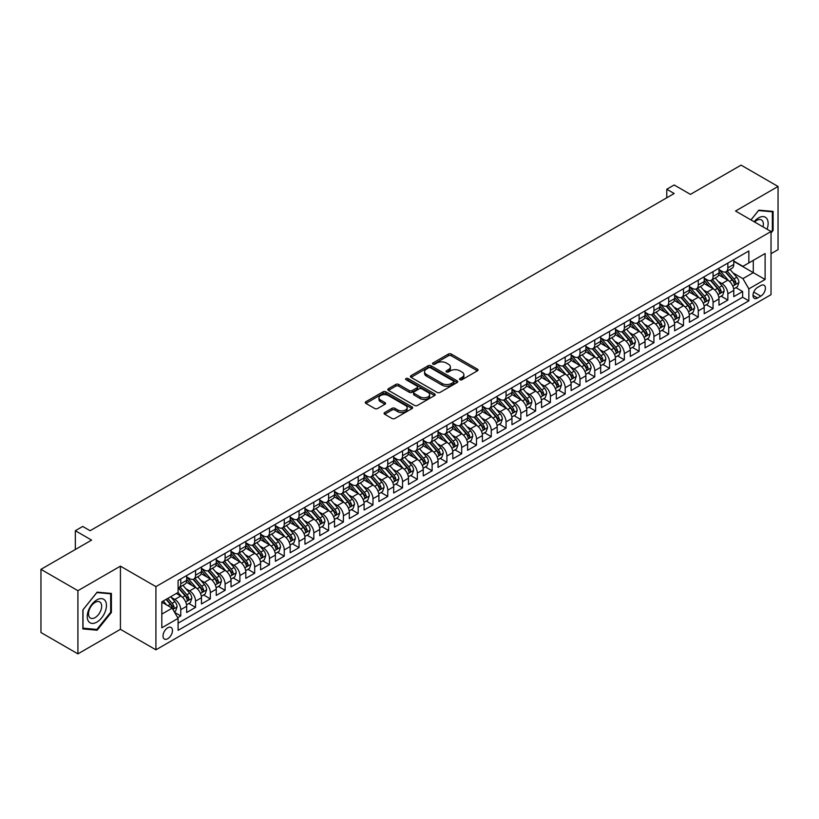 <?xml version="1.0" encoding="UTF-8"?>
<svg xmlns="http://www.w3.org/2000/svg" width="819" height="819" viewBox="0 0 819 819"><rect width="100%" height="100%" fill="white"/><g stroke="black" fill="none" stroke-linecap="round" stroke-linejoin="round"><path stroke-width="1.23" d="M459.961 379.729A1.433 0.829 0 0 0 461.998 379.729L477.416 370.823A2.047 1.188 0 0 0 478.02 369.993A2.047 1.188 0 0 0 477.416 369.154L451.289 354.064A2.047 1.188 0 0 0 448.392 354.064L432.964 362.971A1.433 0.829 0 0 0 432.545 363.554A1.433 0.829 0 0 0 432.964 364.148A1.433 0.829 0 0 0 435.002 364.148L436.998 362.991A6.572 3.788 0 0 1 446.283 362.991L448.464 364.25A6.572 3.788 0 0 1 450.389 366.932A6.572 3.788 0 0 1 448.464 369.615L446.468 370.761A1.433 0.829 0 0 0 446.048 371.355A1.433 0.829 0 0 0 446.468 371.939A1.433 0.829 0 0 0 448.495 371.939L450.491 370.782A6.572 3.788 0 0 1 459.787 370.782L461.957 372.041A6.572 3.788 0 0 1 463.882 374.723A6.572 3.788 0 0 1 461.957 377.405L459.961 378.562A1.433 0.829 0 0 0 459.541 379.146A1.433 0.829 0 0 0 459.961 379.729L459.961 378.562M167.741 638.718A6.695 3.86 120 0 0 172.113 632.821A6.695 3.86 120 0 0 171.089 627.456A6.695 3.86 120 0 0 167.741 627.784A6.695 3.86 120 0 0 163.37 633.681A6.695 3.86 120 0 0 164.394 639.045A6.695 3.86 120 0 0 167.741 638.718M384.674 412.561A2.047 1.188 0 0 0 384.07 413.39A2.047 1.188 0 0 0 384.674 414.23L392.004 418.468A2.047 1.188 0 0 0 394.901 418.468L412.029 408.579A2.047 1.188 0 0 0 412.633 407.739A2.047 1.188 0 0 0 412.029 406.9L385.903 391.82A2.047 1.188 0 0 0 383.005 391.82L365.878 401.709A2.047 1.188 0 0 0 365.274 402.549A2.047 1.188 0 0 0 365.878 403.378L374.733 408.497A2.047 1.188 0 0 0 377.631 408.497L384.961 404.258A2.047 1.188 0 0 0 385.565 403.419A2.047 1.188 0 0 0 384.961 402.59L380.569 400.051A5.487 3.174 0 0 1 378.962 397.809A5.487 3.174 0 0 1 382.35 394.881A5.487 3.174 0 0 1 388.339 395.567L405.538 405.497A5.487 3.174 0 0 1 407.145 407.739A5.487 3.174 0 0 1 403.757 410.667A5.487 3.174 0 0 1 397.768 409.981L394.901 408.323A2.047 1.188 0 0 0 392.004 408.323L384.674 412.561L384.674 414.23M771.027 253.706L778.05 249.652L778.05 186.476L741.082 165.131L690.437 194.369L674.18 184.981L666.779 189.25L674.18 193.519L90.11 530.722L82.719 526.453L75.328 530.722L75.328 549.508M77.918 590.694L77.918 653.869L120.424 629.32L120.424 566.154L77.918 590.694L40.95 569.348L91.595 540.11L75.328 530.722M120.424 566.154L155.917 586.639L771.027 231.511L771.027 294.676L155.917 649.815L155.917 586.639M778.05 186.476L735.544 211.015L771.027 231.511M437.141 392.403A2.047 1.188 0 0 0 440.038 392.403L457.166 382.514A2.047 1.188 0 0 0 457.77 381.674A2.047 1.188 0 0 0 457.166 380.845L431.04 365.755A2.047 1.188 0 0 0 428.142 365.755L411.015 375.645A2.047 1.188 0 0 0 410.411 376.484A2.047 1.188 0 0 0 411.015 377.324L437.141 392.403M406.582 380.036A1.433 0.829 0 0 1 408.036 380.241L408.036 378.542L434.602 393.867A2.047 1.188 0 0 1 435.206 394.707A2.047 1.188 0 0 1 434.602 395.546L417.475 405.436A2.047 1.188 0 0 1 414.568 405.436L388.441 390.356L395.772 386.148L395.772 384.449L388.441 388.677A2.047 1.188 0 0 0 387.848 389.516A2.047 1.188 0 0 0 388.441 390.356L388.441 388.677M395.772 386.148A2.047 1.188 0 0 1 398.679 386.148L398.679 384.449A2.047 1.188 0 0 0 395.772 384.449M398.679 384.449L409.275 390.561A2.047 1.188 0 0 0 412.172 390.561L417.035 387.756A2.047 1.188 0 0 0 417.639 386.916A2.047 1.188 0 0 0 417.035 386.077L406.009 379.709A1.433 0.829 0 0 1 405.589 379.125A1.433 0.829 0 0 1 406.47 378.358A1.433 0.829 0 0 1 408.036 378.542M77.918 653.869L40.95 632.524L40.95 569.348M177.682 617.69L180.753 615.919L174.621 612.377M171.13 597.297L174.836 599.447A8.364 4.832 60 0 1 180.753 609.684L186.671 606.275L186.671 612.51L195.546 607.381L188.81 603.501M185.913 588.769L189.629 590.909A8.364 4.832 60 0 1 195.546 601.156L201.454 597.737L201.454 603.972L210.329 598.843L203.603 594.963M200.696 580.231L204.412 582.37A8.364 4.832 60 0 1 210.329 592.618L216.247 589.199L216.247 595.433L225.112 590.315L218.386 586.424M215.489 571.693L219.195 573.832A8.364 4.832 60 0 1 225.112 584.08L231.03 580.661L231.03 586.895L239.906 581.777L233.169 577.886M230.272 563.155L233.988 565.294A8.364 4.832 60 0 1 239.906 575.542L245.813 572.123L245.813 578.357L254.689 573.239L247.962 569.348M245.055 554.617L248.771 556.756A8.364 4.832 60 0 1 254.689 567.004L260.606 563.595L260.606 569.819L269.471 564.701L262.745 560.82M259.848 546.078L263.554 548.228A8.364 4.832 60 0 1 269.471 558.466L275.389 555.057L275.389 561.281L284.254 556.162L277.528 552.282M274.631 537.54L278.347 539.69A8.364 4.832 60 0 1 284.254 549.928L290.172 546.519L290.172 552.753L299.048 547.624L292.322 543.744M289.414 529.002L293.13 531.152A8.364 4.832 60 0 1 299.048 541.39L304.965 537.981L304.965 544.215L313.831 539.086L307.105 535.206M304.207 520.474L307.913 522.614A8.364 4.832 60 0 1 313.831 532.862L319.748 529.443L319.748 535.677L328.614 530.548L321.887 526.668M318.99 511.936L322.706 514.076A8.364 4.832 60 0 1 328.614 524.324L334.531 520.904L334.531 527.139L343.407 522.02L336.681 518.13M333.773 503.398L337.489 505.538A8.364 4.832 60 0 1 343.407 515.786L349.324 512.366L349.324 518.601L358.19 513.482L351.464 509.592M348.566 494.86L352.272 497A8.364 4.832 60 0 1 358.19 507.248L364.107 503.828L364.107 510.063L372.973 504.944L366.247 501.054M363.349 486.322L367.066 488.462A8.364 4.832 60 0 1 372.973 498.71L378.89 495.29L378.89 501.525L387.766 496.406L381.04 492.516M378.132 477.784L381.849 479.934A8.364 4.832 60 0 1 387.766 490.171L393.683 486.762L393.683 492.987L402.549 487.868L395.823 483.988M392.925 469.246L396.631 471.396A8.364 4.832 60 0 1 402.549 481.633L408.466 478.224L408.466 484.449L417.332 479.33L410.606 475.45M407.708 460.708L411.425 462.858A8.364 4.832 60 0 1 417.332 473.095L423.249 469.686L423.249 475.921L432.125 470.792L425.399 466.912M422.491 452.18L426.208 454.32A8.364 4.832 60 0 1 432.125 464.568L438.042 461.148L438.042 467.383L446.908 462.254L440.182 458.374M437.285 443.642L440.991 445.782A8.364 4.832 60 0 1 446.908 456.029L452.825 452.61L452.825 458.845L461.691 453.726L454.965 449.836M452.068 435.104L455.784 437.244A8.364 4.832 60 0 1 461.691 447.491L467.608 444.072L467.608 450.307L476.484 445.188L469.758 441.298M466.85 426.566L470.567 428.706A8.364 4.832 60 0 1 476.484 438.953L482.401 435.534L482.401 441.769L491.267 436.65L484.541 432.76M481.644 418.028L485.35 420.167A8.364 4.832 60 0 1 491.267 430.415L497.184 426.996L497.184 433.231L506.05 428.112L499.324 424.222M496.427 409.49L500.143 411.629A8.364 4.832 60 0 1 506.05 421.877L511.967 418.468L511.967 424.692L520.843 419.574L514.117 415.694M511.21 400.952L514.926 403.102A8.364 4.832 60 0 1 520.843 413.339L526.76 409.93L526.76 416.154L535.626 411.036L528.9 407.156M526.003 392.414L529.709 394.563A8.364 4.832 60 0 1 535.626 404.801L541.543 401.392L541.543 407.627L550.409 402.498L543.683 398.618M540.786 383.876L544.502 386.025A8.364 4.832 60 0 1 550.409 396.273L556.326 392.854L556.326 399.088L565.202 393.959L558.476 390.079M555.569 375.348L559.285 377.487A8.364 4.832 60 0 1 565.202 387.735L571.119 384.316L571.119 390.55L579.985 385.421L573.259 381.541M570.362 366.81L574.068 368.949A8.364 4.832 60 0 1 579.985 379.197L585.902 375.778L585.902 382.012L594.768 376.894L588.042 373.003M585.145 358.272L588.861 360.411A8.364 4.832 60 0 1 594.768 370.659L600.685 367.24L600.685 373.474L609.561 368.355L602.835 364.465M599.928 349.733L603.644 351.873A8.364 4.832 60 0 1 609.561 362.121L615.479 358.702L615.479 364.936L624.344 359.817L617.618 355.927M614.721 341.195L618.427 343.335A8.364 4.832 60 0 1 624.344 353.583L630.261 350.174L630.261 356.398L639.127 351.279L632.401 347.399M629.504 332.657L633.22 334.807A8.364 4.832 60 0 1 639.127 345.045L645.044 341.636L645.044 347.86L653.92 342.741L647.194 338.861M644.287 324.119L648.003 326.269A8.364 4.832 60 0 1 653.92 336.507L659.838 333.098L659.838 339.332L668.703 334.203L661.977 330.323M659.08 315.581L662.786 317.731A8.364 4.832 60 0 1 668.703 327.969L674.621 324.559L674.621 330.794L683.486 325.665L676.76 321.785M673.863 307.053L677.579 309.193A8.364 4.832 60 0 1 683.486 319.441L689.403 316.021L689.403 322.256L698.279 317.127L691.553 313.247M688.646 298.515L692.362 300.655A8.364 4.832 60 0 1 698.279 310.903L704.197 307.483L704.197 313.718L713.062 308.599L706.336 304.709M703.439 289.977L707.145 292.117A8.364 4.832 60 0 1 713.062 302.365L718.98 298.945L718.98 305.18L727.845 300.061L727.845 293.826A8.364 4.832 -120 0 0 721.938 283.579L718.222 281.439M721.119 296.171L727.845 300.061M186.671 606.275A8.364 4.832 -120 0 0 180.753 596.027L176.32 593.468M201.454 597.737A8.364 4.832 -120 0 0 195.546 587.489L186.394 582.217M216.247 589.199A8.364 4.832 -120 0 0 210.329 578.951L201.187 573.679M231.03 580.661A8.364 4.832 -120 0 0 225.112 570.423L215.97 565.141M245.813 572.123A8.364 4.832 -120 0 0 239.906 561.885L230.753 556.603M260.606 563.595A8.364 4.832 -120 0 0 254.689 553.347L245.546 548.065M275.389 555.057A8.364 4.832 -120 0 0 269.471 544.809L260.329 539.526M290.172 546.519A8.364 4.832 -120 0 0 284.254 536.271L275.112 530.988M304.965 537.981A8.364 4.832 -120 0 0 299.048 527.733L289.906 522.461M319.748 529.443A8.364 4.832 -120 0 0 313.831 519.195L304.688 513.923M334.531 520.904A8.364 4.832 -120 0 0 328.614 510.657L319.471 505.384M349.324 512.366A8.364 4.832 -120 0 0 343.407 502.129L334.265 496.846M364.107 503.828A8.364 4.832 -120 0 0 358.19 493.591L349.048 488.308M378.89 495.29A8.364 4.832 -120 0 0 372.973 485.053L363.831 479.77M393.683 486.762A8.364 4.832 -120 0 0 387.766 476.515L378.624 471.232M408.466 478.224A8.364 4.832 -120 0 0 402.549 467.977L393.407 462.694M423.249 469.686A8.364 4.832 -120 0 0 417.332 459.439L408.19 454.166M438.042 461.148A8.364 4.832 -120 0 0 432.125 450.9L422.983 445.628M452.825 452.61A8.364 4.832 -120 0 0 446.908 442.362L437.766 437.09M467.608 444.072A8.364 4.832 -120 0 0 461.691 433.835L452.549 428.552M482.401 435.534A8.364 4.832 -120 0 0 476.484 425.296L467.342 420.014M497.184 426.996A8.364 4.832 -120 0 0 491.267 416.758L482.125 411.476M511.967 418.468A8.364 4.832 -120 0 0 506.05 408.22L496.908 402.938M526.76 409.93A8.364 4.832 -120 0 0 520.843 399.682L511.701 394.4M541.543 401.392A8.364 4.832 -120 0 0 535.626 391.144L526.484 385.862M556.326 392.854A8.364 4.832 -120 0 0 550.409 382.606L541.267 377.334M571.119 384.316A8.364 4.832 -120 0 0 565.202 374.068L556.06 368.796M585.902 375.778A8.364 4.832 -120 0 0 579.985 365.54L570.843 360.258M600.685 367.24A8.364 4.832 -120 0 0 594.768 357.002L585.626 351.72M615.479 358.702A8.364 4.832 -120 0 0 609.561 348.464L600.419 343.181M630.261 350.174A8.364 4.832 -120 0 0 624.344 339.926L615.202 334.643M645.044 341.636A8.364 4.832 -120 0 0 639.127 331.388L629.985 326.105M659.838 333.098A8.364 4.832 -120 0 0 653.92 322.85L644.778 317.567M674.621 324.559A8.364 4.832 -120 0 0 668.703 314.312L659.561 309.039M689.403 316.021A8.364 4.832 -120 0 0 683.486 305.774L674.344 300.501M704.197 307.483A8.364 4.832 -120 0 0 698.279 297.246L689.137 291.963M718.98 298.945A8.364 4.832 -120 0 0 713.062 288.708L703.92 283.425M760.82 285.544L757.575 287.428A6.48 3.747 120 0 0 753.337 293.141A6.48 3.747 120 0 0 754.33 298.331A6.48 3.747 120 0 0 757.575 298.014L760.82 296.13A6.48 3.747 120 0 0 765.059 290.417A6.48 3.747 120 0 0 764.066 285.227A6.48 3.747 120 0 0 760.82 285.544M161.824 614.127L172.174 608.148L178.092 618.396L178.092 630.343L748.842 300.829L748.842 288.872L742.935 278.634L733.005 272.901M178.092 618.396L161.824 627.784L161.824 601.832L178.092 592.444L178.092 580.497L748.842 250.972L748.842 262.919L765.11 253.532L765.11 279.484L748.842 288.872M186.671 576.904L189.629 578.613A8.364 4.832 60 0 0 193.806 579.033L199.723 575.614A8.364 4.832 -120 0 0 201.454 571.785L201.454 567.004M201.454 568.366L204.412 570.075A8.364 4.832 60 0 0 208.599 570.495L214.506 567.076A8.364 4.832 -120 0 0 216.247 563.247L216.247 558.466M216.247 559.838L219.195 561.537A8.364 4.832 60 0 0 223.382 561.957L229.3 558.538A8.364 4.832 -120 0 0 231.03 554.709L231.03 549.928M231.03 551.3L233.988 552.999A8.364 4.832 60 0 0 238.165 553.419L244.082 549.999A8.364 4.832 -120 0 0 245.813 546.171L245.813 541.39M245.813 542.762L248.771 544.471A8.364 4.832 60 0 0 252.958 544.881L258.865 541.472A8.364 4.832 -120 0 0 260.606 537.633L260.606 532.862M260.606 534.223L263.554 535.933A8.364 4.832 60 0 0 267.741 536.343L273.659 532.934A8.364 4.832 -120 0 0 275.389 529.105L275.389 524.324M275.389 525.685L278.347 527.395A8.364 4.832 60 0 0 282.524 527.805L288.442 524.395A8.364 4.832 -120 0 0 290.172 520.567L290.172 515.786M290.172 517.147L293.13 518.857A8.364 4.832 60 0 0 297.317 519.266L303.225 515.857A8.364 4.832 -120 0 0 304.965 512.029L304.965 507.248M304.965 508.609L307.913 510.319A8.364 4.832 60 0 0 312.1 510.739L318.018 507.319A8.364 4.832 -120 0 0 319.748 503.49L319.748 498.71M319.748 500.071L322.706 501.781A8.364 4.832 60 0 0 326.883 502.201L332.801 498.781A8.364 4.832 -120 0 0 334.531 494.952L334.531 490.171M334.531 491.543L337.489 493.243A8.364 4.832 60 0 0 341.677 493.662L347.584 490.243A8.364 4.832 -120 0 0 349.324 486.414L349.324 481.633M349.324 483.005L352.272 484.705A8.364 4.832 60 0 0 356.46 485.124L362.377 481.705A8.364 4.832 -120 0 0 364.107 477.876L364.107 473.095M364.107 474.467L367.066 476.177A8.364 4.832 60 0 0 371.242 476.586L377.16 473.167A8.364 4.832 -120 0 0 378.89 469.338L378.89 464.557M378.89 465.929L381.849 467.639A8.364 4.832 60 0 0 386.036 468.048L391.943 464.639A8.364 4.832 -120 0 0 393.683 460.81L393.683 456.029M393.683 457.391L396.631 459.101A8.364 4.832 60 0 0 400.819 459.51L406.736 456.101A8.364 4.832 -120 0 0 408.466 452.272L408.466 447.491M408.466 448.853L411.425 450.563A8.364 4.832 60 0 0 415.602 450.972L421.519 447.563A8.364 4.832 -120 0 0 423.249 443.734L423.249 438.953M423.249 440.315L426.208 442.025A8.364 4.832 60 0 0 430.395 442.444L436.302 439.025A8.364 4.832 -120 0 0 438.042 435.196L438.042 430.415M438.042 431.777L440.991 433.486A8.364 4.832 60 0 0 445.178 433.906L451.095 430.487A8.364 4.832 -120 0 0 452.825 426.658L452.825 421.877M452.825 423.249L455.784 424.948A8.364 4.832 60 0 0 459.961 425.368L465.878 421.949A8.364 4.832 -120 0 0 467.608 418.12L467.608 413.339M467.608 414.711L470.567 416.41A8.364 4.832 60 0 0 474.754 416.83L480.661 413.411A8.364 4.832 -120 0 0 482.401 409.582L482.401 404.801M482.401 406.173L485.35 407.882A8.364 4.832 60 0 0 489.537 408.292L495.454 404.873A8.364 4.832 -120 0 0 497.184 401.044L497.184 396.263M497.184 397.635L500.143 399.344A8.364 4.832 60 0 0 504.32 399.754L510.237 396.345A8.364 4.832 -120 0 0 511.967 392.516L511.967 387.735M511.967 389.097L514.926 390.806A8.364 4.832 60 0 0 519.113 391.216L525.02 387.807A8.364 4.832 -120 0 0 526.76 383.978L526.76 379.197M526.76 380.559L529.709 382.268A8.364 4.832 60 0 0 533.896 382.678L539.813 379.269A8.364 4.832 -120 0 0 541.543 375.44L541.543 370.659M541.543 372.021L544.502 373.73A8.364 4.832 60 0 0 548.679 374.15L554.596 370.731A8.364 4.832 -120 0 0 556.326 366.902L556.326 362.121M556.326 363.482L559.285 365.192A8.364 4.832 60 0 0 563.472 365.612L569.379 362.193A8.364 4.832 -120 0 0 571.119 358.364L571.119 353.583M571.119 354.955L574.068 356.654A8.364 4.832 60 0 0 578.255 357.074L584.172 353.654A8.364 4.832 -120 0 0 585.902 349.826L585.902 345.045M585.902 346.417L588.861 348.116A8.364 4.832 60 0 0 593.038 348.536L598.955 345.116A8.364 4.832 -120 0 0 600.685 341.288L600.685 336.507M600.685 337.878L603.644 339.588A8.364 4.832 60 0 0 607.831 339.998L613.738 336.578A8.364 4.832 -120 0 0 615.479 332.749L615.479 327.969M615.479 329.34L618.427 331.05A8.364 4.832 60 0 0 622.614 331.46L628.531 328.05A8.364 4.832 -120 0 0 630.261 324.222L630.261 319.441M630.261 320.802L633.22 322.512A8.364 4.832 60 0 0 637.397 322.921L643.314 319.512A8.364 4.832 -120 0 0 645.044 315.684L645.044 310.903M645.044 312.264L648.003 313.974A8.364 4.832 60 0 0 652.19 314.383L658.097 310.974A8.364 4.832 -120 0 0 659.838 307.145L659.838 302.365M659.838 303.726L662.786 305.436A8.364 4.832 60 0 0 666.973 305.845L672.89 302.436A8.364 4.832 -120 0 0 674.621 298.607L674.621 293.826M674.621 295.188L677.579 296.898A8.364 4.832 60 0 0 681.756 297.317L687.673 293.898A8.364 4.832 -120 0 0 689.403 290.069L689.403 285.288M689.403 286.65L692.362 288.36A8.364 4.832 60 0 0 696.549 288.779L702.456 285.36A8.364 4.832 -120 0 0 704.197 281.531L704.197 276.75M704.197 278.122L707.145 279.822A8.364 4.832 60 0 0 711.332 280.241L717.249 276.822A8.364 4.832 -120 0 0 718.98 272.993L718.98 268.212M178.092 623.177L742.638 297.246L742.638 291.523L733.763 296.642L733.763 290.407A8.364 4.832 -120 0 0 727.845 280.17L718.703 274.887M718.98 269.584L721.938 271.294A8.364 4.832 -120 0 0 726.115 271.703A8.364 4.832 -120 0 0 727.845 267.874L727.845 263.094M726.115 271.703L732.032 268.284A8.364 4.832 -120 0 0 733.763 264.455L733.763 259.674M180.753 578.951L180.753 583.732A8.364 4.832 60 0 1 179.023 587.561A8.364 4.832 60 0 1 178.092 587.899M179.023 587.561L184.94 584.152A8.364 4.832 -120 0 0 186.671 580.323L186.671 575.542M195.546 570.423L195.546 575.204A8.364 4.832 60 0 1 193.806 579.033M210.329 561.885L210.329 566.666A8.364 4.832 60 0 1 208.599 570.495M225.112 553.347L225.112 558.128A8.364 4.832 60 0 1 223.382 561.957M239.906 544.809L239.906 549.59A8.364 4.832 60 0 1 238.165 553.419M254.689 536.271L254.689 541.052A8.364 4.832 60 0 1 252.958 544.881M269.471 527.733L269.471 532.514A8.364 4.832 60 0 1 267.741 536.343M284.254 519.195L284.254 523.976A8.364 4.832 60 0 1 282.524 527.805M299.048 510.657L299.048 515.438A8.364 4.832 60 0 1 297.317 519.266M313.831 502.129L313.831 506.91A8.364 4.832 60 0 1 312.1 510.739M328.614 493.591L328.614 498.372A8.364 4.832 60 0 1 326.883 502.201M343.407 485.053L343.407 489.834A8.364 4.832 60 0 1 341.677 493.662M358.19 476.515L358.19 481.296A8.364 4.832 60 0 1 356.46 485.124M372.973 467.977L372.973 472.758A8.364 4.832 60 0 1 371.242 476.586M387.766 459.439L387.766 464.219A8.364 4.832 60 0 1 386.036 468.048M402.549 450.9L402.549 455.681A8.364 4.832 60 0 1 400.819 459.51M417.332 442.362L417.332 447.143A8.364 4.832 60 0 1 415.602 450.972M432.125 433.835L432.125 438.615A8.364 4.832 60 0 1 430.395 442.444M446.908 425.296L446.908 430.077A8.364 4.832 60 0 1 445.178 433.906M461.691 416.758L461.691 421.539A8.364 4.832 60 0 1 459.961 425.368M476.484 408.22L476.484 413.001A8.364 4.832 60 0 1 474.754 416.83M491.267 399.682L491.267 404.463A8.364 4.832 60 0 1 489.537 408.292M506.05 391.144L506.05 395.925A8.364 4.832 60 0 1 504.32 399.754M520.843 382.606L520.843 387.387A8.364 4.832 60 0 1 519.113 391.216M535.626 374.068L535.626 378.849A8.364 4.832 60 0 1 533.896 382.678M550.409 365.53L550.409 370.311A8.364 4.832 60 0 1 548.679 374.15M565.202 357.002L565.202 361.783A8.364 4.832 60 0 1 563.472 365.612M579.985 348.464L579.985 353.245A8.364 4.832 60 0 1 578.255 357.074M594.768 339.926L594.768 344.707A8.364 4.832 60 0 1 593.038 348.536M609.561 331.388L609.561 336.169A8.364 4.832 60 0 1 607.831 339.998M624.344 322.85L624.344 327.631A8.364 4.832 60 0 1 622.614 331.46M639.127 314.312L639.127 319.093A8.364 4.832 60 0 1 637.397 322.921M653.92 305.774L653.92 310.555A8.364 4.832 60 0 1 652.19 314.383M668.703 297.236L668.703 302.016A8.364 4.832 60 0 1 666.973 305.845M683.486 288.708L683.486 293.489A8.364 4.832 60 0 1 681.756 297.317M698.279 280.17L698.279 284.951A8.364 4.832 60 0 1 696.549 288.779M713.062 271.632L713.062 276.412A8.364 4.832 60 0 1 711.332 280.241M713.062 302.365L713.062 308.599M698.279 310.903L698.279 317.127M683.486 319.441L683.486 325.665M668.703 327.969L668.703 334.203M653.92 336.507L653.92 342.741M639.127 345.045L639.127 351.279M624.344 353.583L624.344 359.817M609.561 362.121L609.561 368.355M594.768 370.659L594.768 376.894M579.985 379.197L579.985 385.421M565.202 387.735L565.202 393.959M550.409 396.273L550.409 402.498M535.626 404.801L535.626 411.036M520.843 413.339L520.843 419.574M506.05 421.877L506.05 428.112M491.267 430.415L491.267 436.65M476.484 438.953L476.484 445.188M461.691 447.491L461.691 453.726M446.908 456.029L446.908 462.254M432.125 464.568L432.125 470.792M417.332 473.095L417.332 479.33M402.549 481.633L402.549 487.868M387.766 490.171L387.766 496.406M372.973 498.71L372.973 504.944M358.19 507.248L358.19 513.482M343.407 515.786L343.407 522.02M328.614 524.324L328.614 530.548M313.831 532.862L313.831 539.086M299.048 541.39L299.048 547.624M284.254 549.928L284.254 556.162M269.471 558.466L269.471 564.701M254.689 567.004L254.689 573.239M239.906 575.542L239.906 581.777M225.112 584.08L225.112 590.315M210.329 592.618L210.329 598.843M195.546 601.156L195.546 607.381M180.753 609.684L180.753 615.919M172.174 608.148L161.824 602.18M742.935 278.634L753.285 272.655L753.285 260.36L765.11 253.532M733.763 261.384L765.11 279.484M733.763 261.046L742.935 266.339L748.842 262.919M120.424 629.32L155.917 649.815M666.779 189.25L666.779 197.788M735.912 287.633L742.638 291.523M742.638 297.246L748.842 300.829M771.027 233.005L773.095 230.436L773.095 211.404L758.824 210.135L750.962 219.922M82.873 628.931L97.133 630.21L111.404 612.458L111.404 593.427L97.133 592.157L82.873 609.909L82.873 628.931M772.358 230.006L773.095 230.436M110.667 612.028L111.404 612.458M95.628 629.34L97.133 630.21M460.534 379.934L461.957 379.115A6.572 3.788 0 0 0 463.882 376.433L463.882 374.723M450.389 366.932L450.389 368.642A6.572 3.788 0 0 1 448.464 371.324L447.041 372.143M477.385 370.843L451.289 355.774A2.047 1.188 0 0 0 448.392 355.774L433.538 364.353M457.166 380.845L457.166 382.514L431.04 367.465A2.047 1.188 0 0 0 428.142 367.465L411.046 377.334M453.542 382.268A1.433 0.829 0 0 0 453.961 381.674A1.433 0.829 0 0 0 453.542 381.091L430.61 367.854A1.433 0.829 0 0 0 428.572 367.854L426.474 369.072A6.572 3.788 0 0 0 424.549 371.754A6.572 3.788 0 0 0 426.474 374.426L442.147 383.476A6.572 3.788 0 0 0 451.433 383.476L453.542 382.268L453.542 383.978A1.433 0.829 0 0 0 453.961 383.384L453.961 381.674M424.549 371.754L424.549 373.454A6.572 3.788 0 0 0 426.474 376.136L426.474 374.426M453.542 383.978L451.433 385.186A6.572 3.788 0 0 1 442.147 385.186L426.474 376.136M398.679 386.148L409.275 392.27A2.047 1.188 0 0 0 412.172 392.27L417.035 389.465A2.047 1.188 0 0 0 417.639 388.626L417.639 386.916M408.036 380.241L434.572 395.567M420.27 396.908A5.487 3.174 0 0 0 426.249 397.594A5.487 3.174 0 0 0 429.637 394.666A5.487 3.174 0 0 0 428.03 392.424L421.969 388.923A2.047 1.188 0 0 0 419.072 388.923L414.209 391.738A2.047 1.188 0 0 0 413.605 392.577A2.047 1.188 0 0 0 414.209 393.407L420.27 396.908L420.27 398.618A5.487 3.174 0 0 0 426.249 399.303A5.487 3.174 0 0 0 429.637 396.376L429.637 394.666M413.605 392.577L413.605 394.277A2.047 1.188 0 0 0 414.209 395.116L414.209 393.407M420.27 398.618L414.209 395.116M407.145 407.739L407.145 409.449A5.487 3.174 0 0 1 403.757 412.377A5.487 3.174 0 0 1 397.768 411.691L394.901 410.032A2.047 1.188 0 0 0 392.004 410.032L384.705 414.25M378.962 397.809L378.962 399.518A5.487 3.174 0 0 0 380.569 401.76L380.569 400.051M384.94 404.279L380.569 401.76M412.029 406.9L412.029 408.579L385.903 393.529A2.047 1.188 0 0 0 383.005 393.529L365.909 403.398M733.64 288.943L737.458 286.742L738.943 282.473A5.538 3.204 -120 0 0 736.783 277.272L730.026 269.451M728.675 280.712L720.659 271.427A16.001 9.234 -120 0 0 718.98 269.676M724.283 278.102L719.799 272.911A13.278 7.668 -120 0 0 718.98 272.021M725.368 272L732.196 279.914A5.538 3.204 60 0 1 734.172 283.732C735.001 284.848 735.595 284.51 735.943 282.709A5.538 3.204 -120 0 0 733.967 278.89L727.221 271.069M725.767 271.877L733.107 280.374A2.826 1.628 60 0 1 733.824 281.48L735.943 282.709M734.172 283.732L734.582 284.388M767.055 229.207A13.595 7.852 120 0 0 758.527 217.895A13.595 7.852 120 0 0 754.084 221.724M763.001 226.873A9.306 5.375 120 0 0 761.435 219.922A9.306 5.375 120 0 0 756.787 220.383A9.306 5.375 120 0 0 754.627 222.041M750.992 219.942L758.527 210.555L772.358 211.793L772.358 230.221L771.027 231.879M771.437 211.261L772.358 211.793M105.17 611.752A13.595 7.852 120 0 0 101.648 598.628A13.595 7.852 120 0 0 88.524 610.268A13.595 7.852 120 0 0 92.035 623.402A13.595 7.852 120 0 0 105.17 611.752M100.788 610.513A9.306 5.375 120 0 0 99.744 601.945A9.306 5.375 120 0 0 89.394 609.49A9.306 5.375 120 0 0 90.438 618.058A9.306 5.375 120 0 0 100.788 610.513M83.016 628.214L83.016 609.776L96.847 592.577L110.667 593.816L110.667 612.243L96.847 629.442L82.873 628.122M109.756 593.284L110.667 593.816M718.857 297.481L722.675 295.28L724.15 291.011A5.538 3.204 -120 0 0 722 285.811L715.243 277.979M713.881 289.24L705.876 279.965A16.001 9.234 -120 0 0 704.197 278.214M709.489 286.64L705.005 281.449A13.278 7.668 -120 0 0 704.197 280.559M710.575 280.538L717.413 288.452A5.538 3.204 60 0 1 719.389 292.27C720.218 293.386 720.812 293.038 721.16 291.247A5.538 3.204 -120 0 0 719.184 287.428L712.428 279.607M710.984 280.415L718.324 288.912A2.826 1.628 60 0 1 719.031 290.018L721.16 291.247M719.389 292.27L719.788 292.926M704.064 306.019L707.892 303.818L709.367 299.549A5.538 3.204 -120 0 0 707.206 294.338L700.45 286.517M699.098 297.778L691.082 288.503A16.001 9.234 -120 0 0 689.403 286.742M694.707 295.178L690.222 289.987A13.278 7.668 -120 0 0 689.403 289.097M695.792 289.076L702.62 296.99A5.538 3.204 60 0 1 704.596 300.808C705.435 301.924 706.029 301.576 706.377 299.785A5.538 3.204 -120 0 0 704.401 295.966L697.645 288.145M696.191 288.943L703.531 297.451A2.826 1.628 60 0 1 704.248 298.556L706.377 299.785M704.596 300.808L705.005 301.464M689.281 314.557L693.099 312.346L694.584 308.087A5.538 3.204 -120 0 0 692.424 302.876L685.667 295.055M684.315 306.316L676.299 297.041A16.001 9.234 -120 0 0 674.621 295.28M679.924 303.716L675.44 298.526A13.278 7.668 -120 0 0 674.621 297.635M681.009 297.614L687.837 305.528A5.538 3.204 60 0 1 689.813 309.347C690.642 310.462 691.236 310.114 691.584 308.323A5.538 3.204 -120 0 0 689.608 304.504L682.862 296.683M681.408 297.481L688.748 305.989A2.826 1.628 60 0 1 689.465 307.094L691.584 308.323M689.813 309.347L690.222 310.002M674.498 323.096L678.316 320.884L679.79 316.615A5.538 3.204 -120 0 0 677.641 311.415L670.884 303.593M669.522 314.854L661.517 305.579A16.001 9.234 -120 0 0 659.838 303.818M665.13 312.254L660.646 307.064A13.278 7.668 -120 0 0 659.838 306.173M666.216 306.152L673.054 314.066A5.538 3.204 60 0 1 675.03 317.885C675.859 318.99 676.453 318.652 676.801 316.851A5.538 3.204 -120 0 0 674.825 313.042L668.069 305.221M666.625 306.019L673.965 314.527A2.826 1.628 60 0 1 674.672 315.622L676.801 316.851M675.03 317.885L675.429 318.54M659.704 331.634L663.533 329.422L665.008 325.153A5.538 3.204 -120 0 0 662.847 319.953L656.091 312.131M654.739 323.392L646.723 314.117A16.001 9.234 -120 0 0 645.044 312.356M650.347 320.792L645.863 315.602A13.278 7.668 -120 0 0 645.044 314.711M651.433 314.691L658.261 322.604A5.538 3.204 60 0 1 660.237 326.412C661.076 327.528 661.67 327.19 662.018 325.389A5.538 3.204 -120 0 0 660.042 321.57L653.286 313.749M651.832 314.557L659.172 323.055A2.826 1.628 60 0 1 659.889 324.16L662.018 325.389M660.237 326.412L660.646 327.078M644.922 340.172L648.74 337.96L650.225 333.691A5.538 3.204 -120 0 0 648.064 328.491L641.308 320.669M639.956 331.93L631.94 322.655A16.001 9.234 -120 0 0 630.261 320.894M635.564 329.33L631.08 324.14A13.278 7.668 -120 0 0 630.261 323.249M636.65 323.229L643.478 331.132A5.538 3.204 60 0 1 645.454 334.951C646.283 336.066 646.877 335.729 647.225 333.927A5.538 3.204 -120 0 0 645.249 330.108L638.503 322.287M637.049 323.096L644.389 331.593A2.826 1.628 60 0 1 645.106 332.698L647.225 333.927M645.454 334.951L645.863 335.606M630.139 348.699L633.957 346.498L635.431 342.229A5.538 3.204 -120 0 0 633.282 337.029L626.525 329.207M625.163 340.469L617.157 331.193A16.001 9.234 -120 0 0 615.479 329.433M620.771 337.858L616.287 332.678A13.278 7.668 -120 0 0 615.479 331.777M621.856 331.756L628.695 339.67A5.538 3.204 60 0 1 630.671 343.489C631.5 344.604 632.094 344.267 632.442 342.465A5.538 3.204 -120 0 0 630.466 338.646L623.709 330.825M622.266 331.634L629.606 340.131A2.826 1.628 60 0 1 630.313 341.236L632.442 342.465M630.671 343.489L631.07 344.144M615.345 357.238L619.174 355.036L620.648 350.767A5.538 3.204 -120 0 0 618.488 345.567L611.732 337.745M610.38 349.007L602.364 339.721A16.001 9.234 -120 0 0 600.685 337.971M605.988 346.396L601.504 341.216A13.278 7.668 -120 0 0 600.685 340.315M607.074 340.294L613.902 348.208A5.538 3.204 60 0 1 615.878 352.027C616.717 353.143 617.311 352.805 617.659 351.003A5.538 3.204 -120 0 0 615.683 347.184L608.926 339.363M607.473 340.172L614.813 348.669A2.826 1.628 60 0 1 615.53 349.774L617.659 351.003M615.878 352.027L616.287 352.682M600.562 365.776L604.381 363.575L605.865 359.306A5.538 3.204 -120 0 0 603.705 354.105L596.949 346.273M595.597 357.534L587.581 348.259A16.001 9.234 -120 0 0 585.902 346.509M591.205 354.934L586.721 349.744A13.278 7.668 -120 0 0 585.902 348.853M592.291 348.833L599.119 356.746A5.538 3.204 60 0 1 601.095 360.565C601.924 361.681 602.518 361.333 602.866 359.541A5.538 3.204 -120 0 0 600.89 355.722L594.144 347.901M592.69 348.71L600.03 357.207A2.826 1.628 60 0 1 600.747 358.312L602.866 359.541M601.095 360.565L601.504 361.22M585.78 374.314L589.598 372.113L591.072 367.844A5.538 3.204 -120 0 0 588.922 362.633L582.166 354.811M580.804 366.073L572.798 356.797A16.001 9.234 -120 0 0 571.119 355.036M576.412 363.472L571.928 358.282A13.278 7.668 -120 0 0 571.119 357.391M577.497 357.371L584.336 365.284A5.538 3.204 60 0 1 586.312 369.103C587.141 370.219 587.735 369.871 588.083 368.079A5.538 3.204 -120 0 0 586.107 364.26L579.35 356.439M577.907 357.238L585.247 365.745A2.826 1.628 60 0 1 585.954 366.851L588.083 368.079M586.312 369.103L586.711 369.758M570.986 382.852L574.815 380.651L576.289 376.382A5.538 3.204 -120 0 0 574.129 371.171L567.372 363.349M566.021 374.611L558.005 365.335A16.001 9.234 -120 0 0 556.326 363.575M561.629 372.01L557.145 366.82A13.278 7.668 -120 0 0 556.326 365.929M562.714 365.909L569.543 373.822A5.538 3.204 60 0 1 571.519 377.641C572.358 378.757 572.952 378.409 573.3 376.617A5.538 3.204 -120 0 0 571.324 372.799L564.567 364.977M563.114 365.776L570.454 374.283A2.826 1.628 60 0 1 571.171 375.389L573.3 376.617M571.519 377.641L571.928 378.296M556.203 391.39L560.022 389.179L561.506 384.91A5.538 3.204 -120 0 0 559.346 379.709L552.59 371.887M551.238 383.149L543.222 373.873A16.001 9.234 -120 0 0 541.543 372.113M546.846 380.548L542.362 375.358A13.278 7.668 -120 0 0 541.543 374.467M547.931 374.447L554.76 382.36A5.538 3.204 60 0 1 556.736 386.179C557.565 387.285 558.159 386.947 558.507 385.145A5.538 3.204 -120 0 0 556.531 381.337L549.784 373.515M548.331 374.314L555.671 382.821A2.826 1.628 60 0 1 556.388 383.927L558.507 385.145M556.736 386.179L557.145 386.834M541.42 399.928L545.239 397.717L546.713 393.448A5.538 3.204 -120 0 0 544.563 388.247L537.807 380.425M536.445 391.687L528.439 382.412A16.001 9.234 -120 0 0 526.76 380.651M532.053 389.086L527.569 383.896A13.278 7.668 -120 0 0 526.76 383.005M533.138 382.985L539.977 390.898A5.538 3.204 60 0 1 541.953 394.707C542.782 395.823 543.376 395.485 543.724 393.683A5.538 3.204 -120 0 0 541.748 389.864L534.991 382.043M533.548 382.852L540.888 391.359A2.826 1.628 60 0 1 541.594 392.455L543.724 393.683M541.953 394.707L542.352 395.372M526.627 408.466L530.456 406.255L531.93 401.986A5.538 3.204 -120 0 0 529.77 396.785L523.013 388.964M521.662 400.225L513.646 390.95A16.001 9.234 -120 0 0 511.967 389.189M517.27 397.624L512.786 392.434A13.278 7.668 -120 0 0 511.967 391.543M518.355 391.523L525.184 399.426A5.538 3.204 60 0 1 527.16 403.245C527.999 404.361 528.593 404.023 528.941 402.221A5.538 3.204 -120 0 0 526.965 398.403L520.208 390.581M518.755 391.39L526.095 399.887A2.826 1.628 60 0 1 526.812 400.993L528.941 402.221M527.16 403.245L527.569 403.9M511.844 417.004L515.663 414.793L517.147 410.524A5.538 3.204 -120 0 0 514.987 405.323L508.23 397.502M506.879 408.763L498.863 399.488A16.001 9.234 -120 0 0 497.184 397.727M502.487 406.152L498.003 400.972A13.278 7.668 -120 0 0 497.184 400.082M503.572 400.061L510.401 407.964A5.538 3.204 60 0 1 512.377 411.783C513.206 412.899 513.8 412.561 514.148 410.759A5.538 3.204 -120 0 0 512.172 406.941L505.425 399.119M503.972 399.928L511.312 408.425A2.826 1.628 60 0 1 512.029 409.531L514.148 410.759M512.377 411.783L512.786 412.438M497.061 425.532L500.88 423.331L502.354 419.062A5.538 3.204 -120 0 0 500.204 413.861L493.447 406.04M492.086 417.301L484.08 408.026A16.001 9.234 -120 0 0 482.401 406.265M487.694 414.69L483.21 409.51A13.278 7.668 -120 0 0 482.401 408.609M488.779 408.589L495.618 416.502A5.538 3.204 60 0 1 497.594 420.321C498.423 421.437 499.017 421.099 499.365 419.297A5.538 3.204 -120 0 0 497.389 415.479L490.632 407.657M489.189 408.466L496.529 416.963A2.826 1.628 60 0 1 497.235 418.069L499.365 419.297M497.594 420.321L497.993 420.976M482.268 434.07L486.097 431.869L487.571 427.6A5.538 3.204 -120 0 0 485.411 422.399L478.654 414.578M477.303 425.829L469.287 416.554A16.001 9.234 -120 0 0 467.608 414.803M472.911 423.228L468.427 418.038A13.278 7.668 -120 0 0 467.608 417.147M473.996 417.127L480.825 425.041A5.538 3.204 60 0 1 482.8 428.859C483.64 429.975 484.234 429.627 484.582 427.835A5.538 3.204 -120 0 0 482.606 424.017L475.849 416.195M474.396 417.004L481.736 425.501A2.826 1.628 60 0 1 482.452 426.607L484.582 427.835M482.8 428.859L483.21 429.514M467.485 442.608L471.304 440.407L472.788 436.138A5.538 3.204 -120 0 0 470.628 430.927L463.871 423.106M462.52 434.367L454.504 425.092A16.001 9.234 -120 0 0 452.825 423.331M458.128 431.767L453.644 426.576A13.278 7.668 -120 0 0 452.825 425.685M459.213 425.665L466.042 433.579A5.538 3.204 60 0 1 468.018 437.397C468.847 438.513 469.441 438.165 469.789 436.373A5.538 3.204 -120 0 0 467.813 432.555L461.066 424.733M459.613 425.542L466.953 434.039A2.826 1.628 60 0 1 467.669 435.145L469.789 436.373M468.018 437.397L468.427 438.052M452.702 451.146L456.521 448.945L457.995 444.676A5.538 3.204 -120 0 0 455.845 439.465L449.088 431.644M447.727 442.905L439.721 433.63A16.001 9.234 -120 0 0 438.042 431.869M443.335 440.305L438.851 435.114A13.278 7.668 -120 0 0 438.042 434.224M444.42 434.203L451.259 442.117A5.538 3.204 60 0 1 453.235 445.935C454.064 447.051 454.658 446.703 455.006 444.912A5.538 3.204 -120 0 0 453.03 441.093L446.273 433.271M444.83 434.07L452.17 442.577A2.826 1.628 60 0 1 452.876 443.683L455.006 444.912M453.235 445.935L453.634 446.59M437.909 459.684L441.738 457.473L443.212 453.204A5.538 3.204 -120 0 0 441.052 448.003L434.295 440.182M432.944 451.443L424.928 442.168A16.001 9.234 -120 0 0 423.249 440.407M428.552 448.843L424.068 443.652A13.278 7.668 -120 0 0 423.249 442.762M429.637 442.741L436.466 450.655A5.538 3.204 60 0 1 438.441 454.473C439.281 455.579 439.875 455.241 440.223 453.45A5.538 3.204 -120 0 0 438.247 449.631L431.49 441.81M430.036 442.608L437.377 451.115A2.826 1.628 60 0 1 438.093 452.221L440.223 453.45M438.441 454.473L438.851 455.129M423.126 468.222L426.945 466.011L428.429 461.742A5.538 3.204 -120 0 0 426.269 456.541L419.512 448.72M418.161 459.981L410.145 450.706A16.001 9.234 -120 0 0 408.466 448.945M413.769 457.381L409.285 452.19A13.278 7.668 -120 0 0 408.466 451.3M414.854 451.279L421.683 459.193A5.538 3.204 60 0 1 423.658 463.001C424.488 464.117 425.081 463.779 425.43 461.977A5.538 3.204 -120 0 0 423.454 458.169L416.707 450.337M415.253 451.146L422.594 459.654A2.826 1.628 60 0 1 423.31 460.749L425.43 461.977M423.658 463.001L424.068 463.667M408.343 476.76L412.162 474.549L413.636 470.28A5.538 3.204 -120 0 0 411.486 465.079L404.729 457.258M403.368 468.519L395.362 459.244A16.001 9.234 -120 0 0 393.683 457.483M398.976 465.919L394.492 460.728A13.278 7.668 -120 0 0 393.683 459.838M400.061 459.817L406.9 467.721A5.538 3.204 60 0 1 408.876 471.539C409.705 472.655 410.299 472.317 410.647 470.515A5.538 3.204 -120 0 0 408.671 466.697L401.914 458.875M400.471 459.684L407.811 468.181A2.826 1.628 60 0 1 408.517 469.287L410.647 470.515M408.876 471.539L409.275 472.205M393.55 485.298L397.379 483.087L398.853 478.818A5.538 3.204 -120 0 0 396.693 473.617L389.936 465.796M388.585 477.057L380.569 467.782A16.001 9.234 -120 0 0 378.89 466.021M384.193 474.447L379.709 469.267A13.278 7.668 -120 0 0 378.89 468.376M385.278 468.355L392.106 476.259A5.538 3.204 60 0 1 394.082 480.077C394.922 481.193 395.516 480.855 395.864 479.054A5.538 3.204 -120 0 0 393.888 475.235L387.131 467.414M385.677 468.222L393.018 476.719A2.826 1.628 60 0 1 393.734 477.825L395.864 479.054M394.082 480.077L394.492 480.733M378.767 493.826L382.586 491.625L384.07 487.356A5.538 3.204 -120 0 0 381.91 482.156L375.153 474.334M373.802 485.595L365.786 476.32A16.001 9.234 -120 0 0 364.107 474.559M369.41 482.985L364.926 477.805A13.278 7.668 -120 0 0 364.107 476.904M370.495 476.883L377.324 484.797A5.538 3.204 60 0 1 379.299 488.615C380.129 489.731 380.722 489.393 381.07 487.592A5.538 3.204 -120 0 0 379.095 483.773L372.348 475.952M370.894 476.76L378.235 485.257A2.826 1.628 60 0 1 378.951 486.363L381.07 487.592M379.299 488.615L379.709 489.271M363.984 502.364L367.803 500.163L369.277 495.894A5.538 3.204 -120 0 0 367.127 490.694L360.37 482.872M359.009 494.133L351.003 484.848A16.001 9.234 -120 0 0 349.324 483.097M354.617 491.523L350.133 486.332A13.278 7.668 -120 0 0 349.324 485.442M355.702 485.421L362.541 493.335A5.538 3.204 60 0 1 364.516 497.153C365.346 498.269 365.939 497.921 366.288 496.13A5.538 3.204 -120 0 0 364.312 492.311L357.555 484.49M356.111 485.298L363.452 493.796A2.826 1.628 60 0 1 364.158 494.901L366.288 496.13M364.516 497.153L364.916 497.809M349.191 510.902L353.02 508.701L354.494 504.432A5.538 3.204 -120 0 0 352.334 499.221L345.577 491.4M344.226 502.661L336.21 493.386A16.001 9.234 -120 0 0 334.531 491.625M339.834 500.061L335.35 494.871A13.278 7.668 -120 0 0 334.531 493.98M340.919 493.959L347.747 501.873A5.538 3.204 60 0 1 349.723 505.692C350.563 506.807 351.156 506.459 351.505 504.668A5.538 3.204 -120 0 0 349.529 500.849L342.772 493.028M341.318 493.837L348.659 502.334A2.826 1.628 60 0 1 349.375 503.439L351.505 504.668M349.723 505.692L350.133 506.347M334.408 519.441L338.227 517.239L339.711 512.97A5.538 3.204 -120 0 0 337.551 507.76L330.794 499.938M329.443 511.199L321.427 501.924A16.001 9.234 -120 0 0 319.748 500.163M325.051 508.599L320.567 503.409A13.278 7.668 -120 0 0 319.748 502.518M326.136 502.497L332.964 510.411A5.538 3.204 60 0 1 334.94 514.23C335.77 515.346 336.363 514.997 336.711 513.206A5.538 3.204 -120 0 0 334.736 509.387L327.989 501.566M326.535 502.364L333.876 510.872A2.826 1.628 60 0 1 334.592 511.977L336.711 513.206M334.94 514.23L335.35 514.885M319.625 527.979L323.444 525.767L324.918 521.498A5.538 3.204 -120 0 0 322.768 516.298L316.011 508.476M314.65 519.737L306.644 510.462A16.001 9.234 -120 0 0 304.965 508.701M310.258 517.137L305.774 511.947A13.278 7.668 -120 0 0 304.965 511.056M311.343 511.036L318.181 518.949A5.538 3.204 60 0 1 320.157 522.768C320.987 523.873 321.58 523.536 321.928 521.744A5.538 3.204 -120 0 0 319.953 517.925L313.196 510.104M311.752 510.902L319.093 519.41A2.826 1.628 60 0 1 319.799 520.515L321.928 521.744M320.157 522.768L320.557 523.423M304.832 536.517L308.661 534.305L310.135 530.036A5.538 3.204 -120 0 0 307.975 524.836L301.218 517.014M299.867 528.275L291.851 519A16.001 9.234 -120 0 0 290.172 517.239M295.475 525.675L290.991 520.485A13.278 7.668 -120 0 0 290.172 519.594M296.56 519.574L303.388 527.487A5.538 3.204 60 0 1 305.364 531.296C306.204 532.411 306.797 532.074 307.145 530.272A5.538 3.204 -120 0 0 305.17 526.463L298.413 518.632M296.959 519.441L304.299 527.948A2.826 1.628 60 0 1 305.016 529.043L307.145 530.272M305.364 531.296L305.774 531.961M290.049 545.055L293.867 542.843L295.352 538.574A5.538 3.204 -120 0 0 293.192 533.374L286.435 525.552M285.084 536.814L277.068 527.538A16.001 9.234 -120 0 0 275.389 525.778M280.692 534.213L276.208 529.023A13.278 7.668 -120 0 0 275.389 528.132M281.777 528.112L288.605 536.015A5.538 3.204 60 0 1 290.581 539.834C291.41 540.949 292.004 540.612 292.352 538.81A5.538 3.204 -120 0 0 290.376 534.991L283.63 527.17M282.176 527.979L289.517 536.476A2.826 1.628 60 0 1 290.233 537.581L292.352 538.81M290.581 539.834L290.991 540.499M275.266 553.593L279.084 551.382L280.559 547.112A5.538 3.204 -120 0 0 278.409 541.912L271.652 534.09M270.29 545.352L262.285 536.076A16.001 9.234 -120 0 0 260.606 534.316M265.899 542.751L261.415 537.561A13.278 7.668 -120 0 0 260.606 536.67M266.984 536.65L273.822 544.553A5.538 3.204 60 0 1 275.798 548.372C276.627 549.488 277.221 549.15 277.569 547.348A5.538 3.204 -120 0 0 275.593 543.529L268.837 535.708M267.393 536.517L274.734 545.014A2.826 1.628 60 0 1 275.44 546.119L277.569 547.348M275.798 548.372L276.198 549.027M260.473 562.121L264.302 559.92L265.776 555.651A5.538 3.204 -120 0 0 263.616 550.45L256.859 542.628M255.508 553.89L247.492 544.615A16.001 9.234 -120 0 0 245.813 542.854M251.116 551.279L246.632 546.099A13.278 7.668 -120 0 0 245.813 545.198M252.201 545.178L259.029 553.091A5.538 3.204 60 0 1 261.005 556.91C261.845 558.026 262.438 557.688 262.786 555.886A5.538 3.204 -120 0 0 260.811 552.067L254.054 544.246M252.6 545.055L259.94 553.552A2.826 1.628 60 0 1 260.657 554.658L262.786 555.886M261.005 556.91L261.415 557.565M245.69 570.659L249.508 568.458L250.993 564.189A5.538 3.204 -120 0 0 248.833 558.988L242.076 551.167M240.725 562.428L232.709 553.142A16.001 9.234 -120 0 0 231.03 551.392M236.333 559.817L231.849 554.627A13.278 7.668 -120 0 0 231.03 553.736M237.418 553.716L244.246 561.629A5.538 3.204 60 0 1 246.222 565.448C247.051 566.564 247.645 566.216 247.993 564.424A5.538 3.204 -120 0 0 246.017 560.606L239.271 552.784M237.817 553.593L245.157 562.09A2.826 1.628 60 0 1 245.874 563.196L247.993 564.424M246.222 565.448L246.632 566.103M230.907 579.197L234.725 576.996L236.2 572.727A5.538 3.204 -120 0 0 234.05 567.516L227.293 559.694M225.931 570.956L217.926 561.68A16.001 9.234 -120 0 0 216.247 559.93M221.54 568.355L217.055 563.165A13.278 7.668 -120 0 0 216.247 562.274M222.625 562.254L229.463 570.167A5.538 3.204 60 0 1 231.439 573.986C232.268 575.102 232.862 574.754 233.21 572.962A5.538 3.204 -120 0 0 231.234 569.144L224.478 561.322M223.034 562.131L230.374 570.628A2.826 1.628 60 0 1 231.081 571.734L233.21 572.962M231.439 573.986L231.838 574.641M216.114 587.735L219.942 585.534L221.417 581.265A5.538 3.204 -120 0 0 219.257 576.054L212.5 568.232M211.148 579.494L203.132 570.219A16.001 9.234 -120 0 0 201.454 568.458M206.757 576.893L202.273 571.703A13.278 7.668 -120 0 0 201.454 570.812M207.842 570.792L214.67 578.705A5.538 3.204 60 0 1 216.646 582.524C217.485 583.64 218.079 583.292 218.427 581.5A5.538 3.204 -120 0 0 216.451 577.682L209.695 569.86M208.241 570.659L215.581 579.166A2.826 1.628 60 0 1 216.298 580.272L218.427 581.5M216.646 582.524L217.055 583.179M201.331 596.273L205.149 594.062L206.634 589.793A5.538 3.204 -120 0 0 204.474 584.592L197.717 576.771M196.365 588.032L188.35 578.757A16.001 9.234 -120 0 0 186.671 576.996M191.974 585.431L187.49 580.241A13.278 7.668 -120 0 0 186.671 579.35M193.059 579.33L199.887 587.243A5.538 3.204 60 0 1 201.863 591.062C202.692 592.168 203.286 591.83 203.634 590.038A5.538 3.204 -120 0 0 201.658 586.22L194.912 578.398M193.458 579.197L200.798 587.704A2.826 1.628 60 0 1 201.515 588.81L203.634 590.038M201.863 591.062L202.273 591.717M186.548 604.811L190.366 602.6L191.841 598.331A5.538 3.204 -120 0 0 189.691 593.13L182.934 585.309M181.572 596.57L178.04 592.475M177.18 593.97L176.607 593.304M178.266 587.868L185.104 595.782A5.538 3.204 60 0 1 187.08 599.6C187.909 600.706 188.503 600.368 188.851 598.566A5.538 3.204 -120 0 0 186.875 594.758L180.119 586.936M178.675 587.735L186.015 596.242A2.826 1.628 60 0 1 186.722 597.338L188.851 598.566M187.08 599.6L187.479 600.255M174.324 611.865L175.583 611.138L177.058 606.869A5.538 3.204 -120 0 0 174.897 601.668L170.649 596.744M166.677 604.975L163.257 601.013M162.397 602.508L161.824 601.842M166.062 599.385L170.311 604.32A5.538 3.204 60 0 1 172.287 608.128C173.126 609.244 173.72 608.906 174.068 607.104A5.538 3.204 -120 0 0 172.092 603.286L167.834 598.361M166.4 599.191L171.222 604.77A2.826 1.628 60 0 1 171.939 605.876L174.068 607.104M172.287 608.128L172.696 608.793M174.836 599.447L180.753 596.027M189.629 590.909L195.546 587.489M204.412 582.37L210.329 578.951M219.195 573.832L225.112 570.423M233.988 565.294L239.906 561.885M248.771 556.756L254.689 553.347M263.554 548.228L269.471 544.809M278.347 539.69L284.254 536.271M293.13 531.152L299.048 527.733M307.913 522.614L313.831 519.195M322.706 514.076L328.614 510.657M337.489 505.538L343.407 502.129M352.272 497L358.19 493.591M367.066 488.462L372.973 485.053M381.849 479.934L387.766 476.515M396.631 471.396L402.549 467.977M411.425 462.858L417.332 459.439M426.208 454.32L432.125 450.9M440.991 445.782L446.908 442.362M455.784 437.244L461.691 433.835M470.567 428.706L476.484 425.296M485.35 420.167L491.267 416.758M500.143 411.629L506.05 408.22M514.926 403.102L520.843 399.682M529.709 394.563L535.626 391.144M544.502 386.025L550.409 382.606M559.285 377.487L565.202 374.068M574.068 368.949L579.985 365.54M588.861 360.411L594.768 357.002M603.644 351.873L609.561 348.464M618.427 343.335L624.344 339.926M633.22 334.807L639.127 331.388M648.003 326.269L653.92 322.85M662.786 317.731L668.703 314.312M677.579 309.193L683.486 305.774M692.362 300.655L698.279 297.246M707.145 292.117L713.062 288.708M721.938 283.579L727.845 280.17M727.845 267.874L733.763 264.455M180.753 583.732L186.671 580.323M195.546 575.204L201.454 571.785M210.329 566.666L216.247 563.247M225.112 558.128L231.03 554.709M239.906 549.59L245.813 546.171M254.689 541.052L260.606 537.633M269.471 532.514L275.389 529.105M284.254 523.976L290.172 520.567M299.048 515.438L304.965 512.029M313.831 506.91L319.748 503.49M328.614 498.372L334.531 494.952M343.407 489.834L349.324 486.414M358.19 481.296L364.107 477.876M372.973 472.758L378.89 469.338M387.766 464.219L393.683 460.81M402.549 455.681L408.466 452.272M417.332 447.143L423.249 443.734M432.125 438.615L438.042 435.196M446.908 430.077L452.825 426.658M461.691 421.539L467.608 418.12M476.484 413.001L482.401 409.582M491.267 404.463L497.184 401.044M506.05 395.925L511.967 392.516M520.843 387.387L526.76 383.978M535.626 378.849L541.543 375.44M550.409 370.311L556.326 366.902M565.202 361.783L571.119 358.364M579.985 353.245L585.902 349.826M594.768 344.707L600.685 341.288M609.561 336.169L615.479 332.749M624.344 327.631L630.261 324.222M639.127 319.093L645.044 315.684M653.92 310.555L659.838 307.145M668.703 302.016L674.621 298.607M683.486 293.489L689.403 290.069M698.279 284.951L704.197 281.531M713.062 276.412L718.98 272.993M727.845 293.826L733.763 290.407M753.736 292.035L760.82 296.13M752.989 295.362L757.575 298.014M461.957 379.115L461.957 377.405M446.468 371.939L446.468 370.761M448.464 371.324L448.464 369.615M432.964 364.148L432.964 362.971M448.392 355.774L448.392 354.064M451.289 355.774L451.289 354.064M477.416 370.823L477.416 369.154M411.015 377.324L411.015 375.645M428.142 367.465L428.142 365.755M431.04 367.465L431.04 365.755M442.147 385.186L442.147 383.476M451.433 385.186L451.433 383.476M409.275 392.27L409.275 390.561M412.172 392.27L412.172 390.561M417.035 389.465L417.035 387.756M434.602 395.546L434.602 393.867M392.004 410.032L392.004 408.323M394.901 410.032L394.901 408.323M397.768 411.691L397.768 409.981M384.961 404.258L384.961 402.59M365.878 403.378L365.878 401.709M383.005 393.529L383.005 391.82M385.903 393.529L385.903 391.82M732.8 286.107L738.902 282.575M720.659 271.427L721.426 270.997M733.967 278.89L736.783 277.272M729.555 281.439L732.196 279.914M718.007 294.645L724.119 291.114M705.876 279.965L706.633 279.525M719.184 287.428L722 285.811M714.772 289.977L717.413 288.452M703.224 303.184L709.326 299.652M691.082 288.503L691.85 288.063M704.401 295.966L707.206 294.338M699.979 298.515L702.62 296.99M688.441 311.711L694.543 308.19M676.299 297.041L677.067 296.601M689.608 304.504L692.424 302.876M685.196 307.053L687.837 305.528M673.648 320.249L679.76 316.728M661.517 305.579L662.274 305.139M674.825 313.042L677.641 311.415M670.413 315.591L673.054 314.066M658.865 328.788L664.967 325.266M646.723 314.117L647.491 313.677M660.042 321.57L662.847 319.953M655.62 324.129L658.261 322.604M644.082 337.326L650.184 333.804M631.94 322.655L632.708 322.215M645.249 330.108L648.064 328.491M640.837 332.657L643.478 331.132M629.289 345.864L635.401 342.332M617.157 331.193L617.915 330.753M630.466 338.646L633.282 337.029M626.054 341.195L628.695 339.67M614.506 354.402L620.607 350.87M602.364 339.721L603.132 339.291M615.683 347.184L618.488 345.567M611.261 349.733L613.902 348.208M599.723 362.94L605.825 359.408M587.581 348.259L588.349 347.819M600.89 355.722L603.705 354.105M596.478 358.272L599.119 356.746M584.93 371.478L591.042 367.946M572.798 356.797L573.556 356.357M586.107 364.26L588.922 362.633M581.695 366.81L584.336 365.284M570.147 380.006L576.248 376.484M558.005 365.335L558.773 364.895M571.324 372.799L574.129 371.171M566.902 375.348L569.543 373.822M555.364 388.544L561.465 385.022M543.222 373.873L543.99 373.433M556.531 381.337L559.346 379.709M552.119 383.886L554.76 382.36M540.571 397.082L546.683 393.56M528.439 382.412L529.197 381.971M541.748 389.864L544.563 388.247M537.336 392.424L539.977 390.898M525.788 405.62L531.889 402.098M513.646 390.95L514.414 390.509M526.965 398.403L529.77 396.785M522.542 400.952L525.184 399.426M511.005 414.158L517.106 410.636M498.863 399.488L499.631 399.048M512.172 406.941L514.987 405.323M507.76 409.49L510.401 407.964M496.212 422.696L502.323 419.164M484.08 408.026L484.838 407.586M497.389 415.479L500.204 413.861M492.977 418.028L495.618 416.502M481.429 431.234L487.53 427.702M469.287 416.554L470.055 416.113M482.606 424.017L485.411 422.399M478.183 426.566L480.825 425.041M466.646 439.772L472.747 436.24M454.504 425.092L455.272 424.651M467.813 432.555L470.628 430.927M463.4 435.104L466.042 433.579M451.853 448.3L457.964 444.778M439.721 433.63L440.479 433.19M453.03 441.093L455.845 439.465M448.617 443.642L451.259 442.117M437.07 456.838L443.171 453.316M424.928 442.168L425.696 441.728M438.247 449.631L441.052 448.003M433.824 452.18L436.466 450.655M422.287 465.376L428.388 461.855M410.145 450.706L410.913 450.266M423.454 458.169L426.269 456.541M419.041 460.718L421.683 459.193M407.493 473.914L413.605 470.393M395.362 459.244L396.12 458.804M408.671 466.697L411.486 465.079M404.258 469.256L406.9 467.721M392.711 482.452L398.812 478.931M380.569 467.782L381.337 467.342M393.888 475.235L396.693 473.617M389.465 477.784L392.106 476.259M377.928 490.99L384.029 487.459M365.786 476.32L366.554 475.88M379.095 483.773L381.91 482.156M374.682 486.322L377.324 484.797M363.134 499.529L369.246 495.997M351.003 484.848L351.76 484.408M364.312 492.311L367.127 490.694M359.899 494.86L362.541 493.335M348.351 508.067L354.453 504.535M336.21 493.386L336.978 492.946M349.529 500.849L352.334 499.221M345.106 503.398L347.747 501.873M333.568 516.594L339.67 513.073M321.427 501.924L322.195 501.484M334.736 509.387L337.551 507.76M330.323 511.936L332.964 510.411M318.775 525.133L324.887 521.611M306.644 510.462L307.401 510.022M319.953 517.925L322.768 516.298M315.54 520.474L318.181 518.949M303.992 533.671L310.094 530.149M291.851 519L292.618 518.56M305.17 526.463L307.975 524.836M300.747 529.013L303.388 527.487M289.209 542.209L295.311 538.687M277.068 527.538L277.836 527.098M290.376 534.991L293.192 533.374M285.964 537.551L288.605 536.015M274.416 550.747L280.528 547.225M262.285 536.076L263.042 535.636M275.593 543.529L278.409 541.912M271.181 546.078L273.822 544.553M259.633 559.285L265.735 555.753M247.492 544.615L248.259 544.174M260.811 552.067L263.616 550.45M256.388 554.617L259.029 553.091M244.85 567.823L250.952 564.291M232.709 553.142L233.476 552.702M246.017 560.606L248.833 558.988M241.605 563.155L244.246 561.629M230.057 576.361L236.169 572.829M217.926 561.68L218.683 561.24M231.234 569.144L234.05 567.516M226.822 571.693L229.463 570.167M215.274 584.899L221.376 581.367M203.132 570.219L203.9 569.778M216.451 577.682L219.257 576.054M212.029 580.231L214.67 578.705M200.491 593.427L206.593 589.905M188.35 578.757L189.117 578.316M201.658 586.22L204.474 584.592M197.246 588.769L199.887 587.243M185.698 601.965L191.81 598.443M186.875 594.758L189.691 593.13M182.463 597.307L185.104 595.782M172.881 609.367L177.017 606.981M172.092 603.286L174.897 601.668M167.926 605.691L170.311 604.32"/></g></svg>
